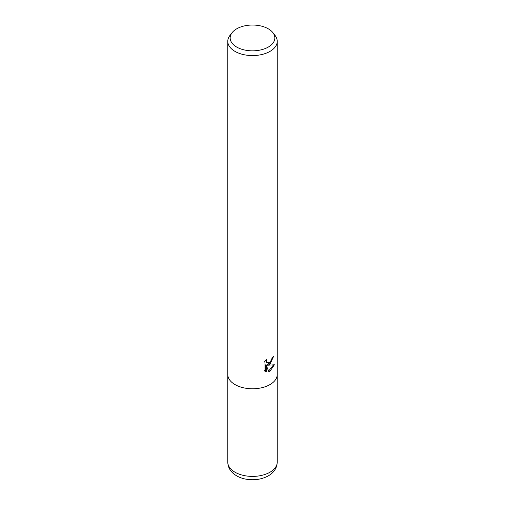 <?xml version="1.0" encoding="UTF-8"?>
<svg xmlns="http://www.w3.org/2000/svg" width="505" height="505" viewBox="0 0 505 505"><rect width="100%" height="100%" fill="white"/><g stroke="black" fill="none" stroke-linecap="round" stroke-linejoin="round"><path stroke-width="0.76" d="M274.385 364.787L269.986 371.2L268.818 371.686L266.255 365.285L266.255 371.743L264.001 370.417L264.001 362.451L266.602 359.232L266.249 360.816L267.208 362.704L269.986 362.192L271.772 359.333L272.031 357.679A24.726 14.273 0 0 0 273.54 356.429L269.986 364.326L267.612 365.222L274.392 364.787M272.902 32.673L275.073 35.476A24.726 14.273 180 0 1 277.226 41.303A24.726 14.273 180 0 1 269.986 51.396A24.726 14.273 180 0 1 243.038 54.489A24.726 14.273 180 0 1 227.774 41.303A24.726 14.273 180 0 1 229.927 35.476L232.098 32.673A22.346 12.903 180 0 1 236.7 28.817A22.346 12.903 180 0 1 272.902 32.673A22.346 12.903 180 0 1 268.3 47.06A22.346 12.903 180 0 1 239.825 48.562A22.346 12.903 180 0 1 232.098 32.673M277.226 41.303L277.226 374.495A24.726 14.273 180 0 1 269.986 384.589A24.726 14.273 180 0 1 243.038 387.682A24.726 14.273 180 0 1 227.774 374.495L227.774 41.303M272.713 357.149L270.813 362.293L266.874 364.793L267.612 365.222M268.591 371.087L273.413 365.001M264.696 371.023L265.51 371.308L265.51 364.856L266.255 365.285M265.51 371.314L266.255 371.743M267.208 362.704L266.463 362.274L265.497 360.406M277.22 374.811L277.22 462.132A24.72 14.273 180 0 1 269.979 472.226A24.72 14.273 180 0 1 243.038 475.319A24.72 14.273 180 0 1 227.78 462.132L227.78 374.811M277.22 462.132L276.993 464.606C275.951 469.385 273.066 473.134 268.344 475.849C261.64 479.453 254.166 480.552 245.922 479.157C240.67 478.184 236.334 476.171 232.912 473.122C229.586 470.054 227.875 466.386 227.78 462.132"/></g></svg>
